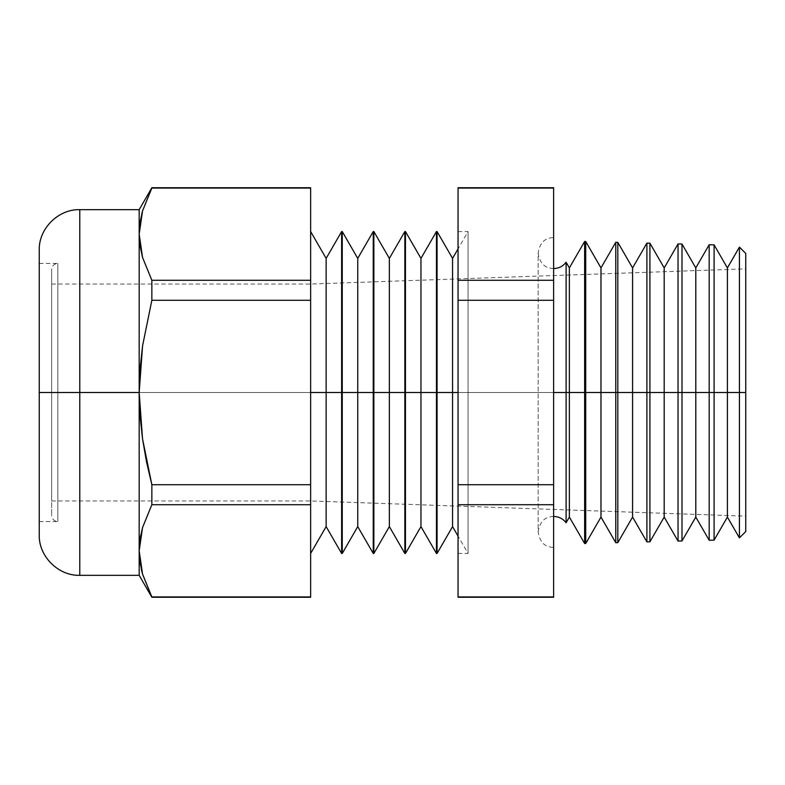 <?xml version="1.0" encoding="UTF-8"?>
<svg xmlns="http://www.w3.org/2000/svg" width="785" height="785" viewBox="0 0 785 785"><rect width="100%" height="100%" fill="white"/><g stroke="black" fill="none" stroke-linecap="round" stroke-linejoin="round"><path stroke-width="0.59" stroke-dasharray="3.92 2.94" d="M57.845 392.5L57.845 263.436L57.845 392.5L139.18 392.5L51.643 392.5L51.643 269.638L51.643 500.958L51.643 392.5L139.18 392.5L139.18 500.958L139.18 392.5L57.845 392.5L57.845 263.436L57.845 392.5L139.18 392.5L139.18 263.436L139.18 521.564L139.18 284.042L139.18 521.564L139.18 392.5L57.845 392.5L57.845 521.564L57.845 392.5M51.643 392.5L51.643 515.362L51.643 284.042L51.643 500.958L51.643 392.5L139.18 392.5L51.643 392.5L51.643 284.042L51.643 515.362L51.643 392.5M79.785 575.327L79.785 392.5L139.18 392.5L139.18 209.673L139.18 392.5L139.18 284.042L139.18 392.5L79.785 392.5L79.785 209.673L79.785 392.5L39.25 392.5L139.18 392.5L139.18 521.564L139.18 392.5L39.25 392.5L39.25 521.564L39.25 392.5L310.644 392.5L310.644 231.555L310.644 500.958L310.644 392.5L139.18 392.5L139.18 500.958L139.18 392.5L142.566 345.861L151.848 300.292L151.848 280.274L310.644 280.274L310.644 300.292L151.848 300.292L310.644 300.292L310.644 504.726L151.848 504.726L151.848 484.708L310.644 484.708L151.848 484.708L142.527 438.854L139.18 392.5L310.644 392.5L310.644 500.958L310.644 392.5L745.75 392.5L310.644 392.5L310.644 231.555L310.644 553.445L310.644 392.5L745.75 392.5L745.75 516.147L745.75 392.5L727.401 392.5L727.401 267.921L727.401 392.5L714.095 392.5L714.095 244.871L714.095 392.5L695.795 392.5L695.795 267.921L695.795 392.5L681.998 392.5L681.998 244.027L681.998 392.5L664.188 392.5L664.188 267.921L664.188 392.5L649.911 392.5L649.911 243.183L649.911 392.5L632.582 392.5L632.582 267.921L632.582 392.5L617.815 392.5L617.815 242.349L617.815 392.5L600.976 392.5L600.976 267.921L600.976 392.5L585.728 392.5L585.728 241.505L585.728 392.5L569.37 392.5L569.37 267.921L569.37 392.5L566.103 392.5L566.103 262.259L566.103 392.5L569.37 392.5L569.37 517.08L569.37 392.5L584.639 392.5L584.639 241.476L584.639 392.5L585.728 392.5L585.728 543.495L585.728 392.5L600.976 392.5L600.976 517.08L600.976 392.5L615.774 392.5L615.774 242.29L615.774 392.5L617.815 392.5L617.815 542.651L617.815 392.5L632.582 392.5L632.582 517.08L632.582 392.5L646.909 392.5L646.909 243.105L646.909 392.5L649.911 392.5L649.911 541.817L649.911 392.5L664.188 392.5L664.188 517.08L664.188 392.5L678.044 392.5L678.044 243.919L678.044 392.5L681.998 392.5L681.998 540.973L681.998 392.5L695.795 392.5L695.795 517.08L695.795 392.5L709.179 392.5L709.179 244.734L709.179 392.5L714.095 392.5L714.095 540.129L714.095 392.5L727.401 392.5L727.401 517.08L727.401 392.5L739.421 392.5L739.421 247.108L739.421 392.5L745.75 392.5L745.75 531.563L745.75 268.853L745.75 516.147L745.75 392.5L310.644 392.5L310.644 284.042L310.644 392.5L139.18 392.5L139.18 284.042L139.18 521.564L139.18 263.436L139.18 500.958L139.18 284.042L139.18 392.5L39.25 392.5L39.25 250.209M553.631 392.5L553.631 516.452L553.631 392.5L538.137 392.5L553.631 392.5L553.631 547.43L553.631 237.57L553.631 392.5L538.137 392.5L553.631 392.5L553.631 237.57L553.631 392.5M566.103 522.741L566.103 392.5L566.103 522.741M437.068 392.5L437.068 231.555L437.068 392.5L405.462 392.5L405.462 231.555L405.462 392.5L373.856 392.5L373.856 231.555L373.856 392.5L342.25 392.5L342.25 231.555L342.25 392.5L310.644 392.5L310.644 284.042L310.644 553.445L310.644 392.5L326.138 392.5L326.138 258.393L326.138 392.5L341.632 392.5L341.632 231.555L342.25 553.445L342.25 392.5L357.744 392.5L357.744 258.393L357.744 392.5L373.238 392.5L373.238 231.555L373.856 553.445L373.856 392.5L389.35 392.5L389.35 258.393L389.35 392.5L404.844 392.5L404.844 231.555L405.462 553.445L405.462 392.5L420.956 392.5L420.956 258.393L420.956 392.5L436.45 392.5L436.45 231.555L437.068 553.445L437.068 392.5L452.562 392.5L437.068 392.5M452.562 258.393L452.562 392.5L452.562 258.393M468.056 392.5L452.562 392.5L468.056 392.5L468.056 231.555L468.056 392.5L458.048 392.5L468.056 392.5L468.056 553.445L468.056 392.5L458.048 392.5L458.048 553.445L458.048 392.5L468.056 392.5L468.056 231.555L468.056 553.445L468.056 392.5L458.048 392.5L458.048 553.445L458.048 231.555L458.048 392.5L468.056 392.5M39.25 534.791L39.25 392.5L79.785 392.5L79.785 209.673M745.75 253.437L745.75 392.5L745.75 253.437M553.631 187.743L553.631 597.257M709.179 540.266L709.179 392.5L709.179 540.266M739.421 537.892L739.421 392.5L739.421 537.892M678.044 541.081L678.044 392.5L678.044 541.081M646.909 541.895L646.909 392.5L646.909 541.895M615.774 542.71L615.774 392.5L615.774 542.71M584.639 543.524L584.639 392.5L584.639 543.524M436.45 553.445L436.45 392.5L436.45 553.445M404.844 553.445L404.844 392.5L404.844 553.445M373.238 553.445L373.238 392.5L373.238 553.445M310.644 187.743L310.644 280.274L151.848 280.274L151.848 300.292L142.566 345.861L140.034 369.195L139.18 392.5L139.18 550.825L139.18 392.5L140.034 415.726L142.527 438.854L146.53 461.894L151.848 484.708L151.848 504.726L310.644 504.726L310.644 596.934L151.848 597.257L310.644 597.257M310.644 188.066L151.848 188.066L310.644 188.066L310.644 596.934M151.848 280.274L142.536 257.392L151.848 280.274M141.81 213.628L140.034 222.508L139.18 234.175L142.605 210.723M151.848 596.934L142.536 574.051L151.848 596.934M140.034 539.167L139.18 550.825L139.18 575.327L139.18 550.825L142.546 527.569L140.652 535.527M458.048 597.257L458.048 187.743M458.048 596.934L553.631 596.934L458.048 596.934L458.048 484.708L553.631 484.708L553.631 504.726L458.048 504.726L553.631 504.726L553.631 596.934M553.631 188.066L553.631 300.292L458.048 300.292L458.048 280.274L553.631 280.274L458.048 280.274L458.048 188.066L553.631 188.066L458.048 188.066M341.632 553.445L341.632 392.5L341.632 553.445M39.25 392.5L39.25 521.564L39.25 392.5M458.048 484.708L458.048 300.292L553.631 300.292L553.631 484.708L458.048 484.708M140.034 562.492L141.29 569.164M142.036 572.216L142.536 574.051M151.848 188.066L142.271 211.891M79.785 392.5L79.785 575.327L79.785 392.5M326.138 526.607L326.138 392.5L326.138 526.607M357.744 526.607L357.744 392.5L357.744 526.607M389.35 526.607L389.35 392.5L389.35 526.607M420.956 526.607L420.956 392.5L420.956 526.607M458.048 392.5L458.048 231.555L458.048 392.5M452.562 526.607L452.562 392.5L452.562 526.607M39.25 263.436L57.845 263.436C54.096 263.829 52.036 265.899 51.643 269.638M51.643 500.958L310.644 500.958L745.75 516.147M39.25 521.564L57.845 521.564C54.096 521.171 52.036 519.101 51.643 515.362M51.643 284.042L310.644 284.042L745.75 268.853M553.631 516.452C549.137 516.805 540.59 517.266 538.137 531.945L538.137 392.5L538.137 531.945C540.59 546.615 549.137 547.076 553.631 547.43M458.048 231.555L468.056 231.555L458.048 248.884M458.048 553.445L468.056 553.445L458.048 536.116M553.631 268.548C549.137 268.195 540.59 267.734 538.137 253.055L538.137 392.5L538.137 253.055C540.59 238.385 549.137 237.924 553.631 237.57"/><path stroke-width="1.18" d="M745.75 531.563L745.75 392.5L745.75 531.563L739.421 537.892L739.421 392.5L745.75 392.5L739.421 392.5L739.421 247.108L739.421 392.5L727.401 392.5L739.421 392.5L739.421 537.892L727.401 517.08L727.401 392.5L714.095 392.5L727.401 392.5L727.401 267.921L727.401 517.08L714.095 540.129L714.095 392.5L714.095 540.129L709.179 540.266L709.179 392.5L714.095 392.5L714.095 244.871L714.095 392.5L709.179 392.5L709.179 244.734L709.179 392.5L695.795 392.5L709.179 392.5L709.179 540.266L695.795 517.08L695.795 392.5L681.998 392.5L695.795 392.5L695.795 267.921L695.795 517.08L681.998 540.973L681.998 392.5L681.998 540.973L678.044 541.081L678.044 392.5L681.998 392.5L681.998 244.027L681.998 392.5L678.044 392.5L678.044 243.919L678.044 392.5L664.188 392.5L678.044 392.5L678.044 541.081L664.188 517.08L664.188 392.5L649.911 392.5L664.188 392.5L664.188 267.921L664.188 517.08L649.911 541.817L649.911 392.5L649.911 541.817L646.909 541.895L646.909 392.5L649.911 392.5L649.911 243.183L649.911 392.5L646.909 392.5L646.909 243.105L646.909 392.5L632.582 392.5L646.909 392.5L646.909 541.895L632.582 517.08L632.582 392.5L617.815 392.5L632.582 392.5L632.582 267.921L632.582 517.08L617.815 542.651L617.815 392.5L617.815 542.651L615.774 542.71L615.774 392.5L617.815 392.5L617.815 242.349L617.815 392.5L615.774 392.5L615.774 242.29L615.774 392.5L600.976 392.5L615.774 392.5L615.774 542.71L600.976 517.08L600.976 392.5L585.728 392.5L600.976 392.5L600.976 267.921L600.976 517.08L585.728 543.495L585.728 392.5L585.728 543.495L584.639 543.524L584.639 392.5L585.728 392.5L585.728 241.505L585.728 392.5L584.639 392.5L584.639 241.476L584.639 392.5L569.37 392.5L584.639 392.5L584.639 543.524L569.37 517.08L569.37 392.5L569.37 517.08L566.103 522.741L566.103 392.5L569.37 392.5L569.37 267.921L569.37 392.5L566.103 392.5L566.103 262.259L566.103 392.5L553.631 392.5L566.103 392.5L566.103 522.741C562.933 518.679 558.783 516.579 553.631 516.452M437.068 392.5L452.562 392.5L452.562 258.393L452.562 392.5L458.048 392.5L452.562 392.5L452.562 526.607L452.562 392.5L437.068 392.5L437.068 231.555L437.068 392.5L436.45 392.5L436.45 231.555L436.45 392.5L437.068 392.5L437.068 553.445L437.068 392.5M405.462 392.5L420.956 392.5L420.956 258.393L420.956 392.5L436.45 392.5L436.45 553.445L436.45 392.5L420.956 392.5L420.956 526.607L420.956 392.5L405.462 392.5L405.462 231.555L405.462 392.5L404.844 392.5L404.844 231.555L404.844 392.5L405.462 392.5L405.462 553.445L405.462 392.5M373.856 392.5L389.35 392.5L389.35 258.393L389.35 392.5L404.844 392.5L404.844 553.445L404.844 392.5L389.35 392.5L389.35 526.607L389.35 392.5L373.856 392.5L373.856 231.555L373.856 392.5L373.238 392.5L373.238 231.555L373.238 392.5L373.856 392.5L373.856 553.445L373.856 392.5M342.25 392.5L357.744 392.5L357.744 258.393L357.744 392.5L373.238 392.5L373.238 553.445L373.238 392.5L357.744 392.5L357.744 526.607L357.744 392.5L342.25 392.5L342.25 231.555L342.25 392.5L341.632 392.5L341.632 231.555L341.632 392.5L342.25 392.5L342.25 553.445L342.25 392.5M310.644 392.5L326.138 392.5L326.138 258.393L326.138 392.5L341.632 392.5L341.632 553.445L341.632 392.5L326.138 392.5L326.138 526.607L326.138 392.5L310.644 392.5M79.785 209.673C58.335 208.957 38.534 228.759 39.25 250.209L39.25 392.5L39.25 250.209L39.25 392.5L79.785 392.5L79.785 209.673L79.785 392.5L139.18 392.5L139.18 209.673L139.18 234.175L142.546 257.431L151.848 280.274L151.848 300.292L310.644 300.292L310.644 280.274L151.848 280.274L310.644 280.274L310.644 187.743L151.848 187.743L310.644 188.066L151.848 188.066L142.536 210.949L139.18 234.175L140.034 245.823L142.536 257.392L139.18 234.175L140.034 222.518L142.536 210.949L151.848 187.743L139.18 209.673L79.785 209.673L79.785 575.327L139.18 575.327L139.18 550.825L142.546 574.09L151.848 597.257L310.644 596.934L151.848 596.934L142.546 574.09L140.034 562.492L139.18 550.825L139.18 392.5L142.527 438.854L151.848 484.708L151.848 504.726L310.644 504.726L310.644 484.708L151.848 484.708L310.644 484.708L310.644 300.292L151.848 300.292L142.566 345.861L139.18 392.5L39.25 392.5L39.25 534.791C38.534 556.241 58.335 576.043 79.785 575.327M745.75 392.5L745.75 253.437L745.75 392.5M553.631 596.934L553.631 187.743L458.048 187.743L458.048 597.257L553.631 597.257L458.048 596.934L553.631 596.934L553.631 484.708L458.048 484.708L458.048 504.726L553.631 504.726L458.048 504.726L458.048 596.934M142.546 574.09L139.18 550.825L139.18 575.327L151.848 597.257L310.644 597.257L310.644 504.726L151.848 504.726L142.536 527.608L139.18 550.825L140.034 539.177L142.536 527.608L151.848 504.726L151.848 484.708L146.53 461.894L142.527 438.854L140.034 415.726L139.18 392.5L139.18 550.834L140.034 562.492M142.546 257.421L140.034 245.833L139.18 234.175L139.18 392.5L140.034 369.195L142.566 345.861L151.848 300.292L151.848 280.274L142.546 257.431M142.546 210.91L151.848 188.066M142.546 527.579L151.848 504.726L142.546 527.569M310.644 596.934L310.644 188.066M458.048 188.066L553.631 188.066L458.048 188.066L458.048 300.292L553.631 300.292L553.631 280.274L458.048 280.274L553.631 280.274L553.631 188.066M458.048 300.292L458.048 484.708L553.631 484.708L553.631 300.292L458.048 300.292M141.29 569.164L142.036 572.216M140.652 535.527L140.034 539.167M142.271 211.891L141.997 212.921M141.987 212.961L141.81 213.628M79.785 392.5L79.785 575.327L79.785 392.5M745.75 253.437L739.421 247.108L727.401 267.921L714.095 244.871L709.179 244.734L695.795 267.921L681.998 244.027L678.044 243.919L664.188 267.921L649.911 243.183L646.909 243.105L632.582 267.921L617.815 242.349L615.774 242.29L600.976 267.921L585.728 241.505L584.639 241.476L569.37 267.921L566.103 262.259C562.933 266.321 558.783 268.421 553.631 268.548M310.644 231.555L326.138 258.393L341.632 231.555L342.25 231.555L357.744 258.393L373.238 231.555L373.856 231.555L389.35 258.393L404.844 231.555L405.462 231.555L420.956 258.393L436.45 231.555L437.068 231.555L452.562 258.393L458.048 248.884M310.644 553.445L326.138 526.607L341.632 553.445L342.25 553.445L357.744 526.607L373.238 553.445L373.856 553.445L389.35 526.607L404.844 553.445L405.462 553.445L420.956 526.607L436.45 553.445L437.068 553.445L452.562 526.607L458.048 536.116"/></g></svg>
